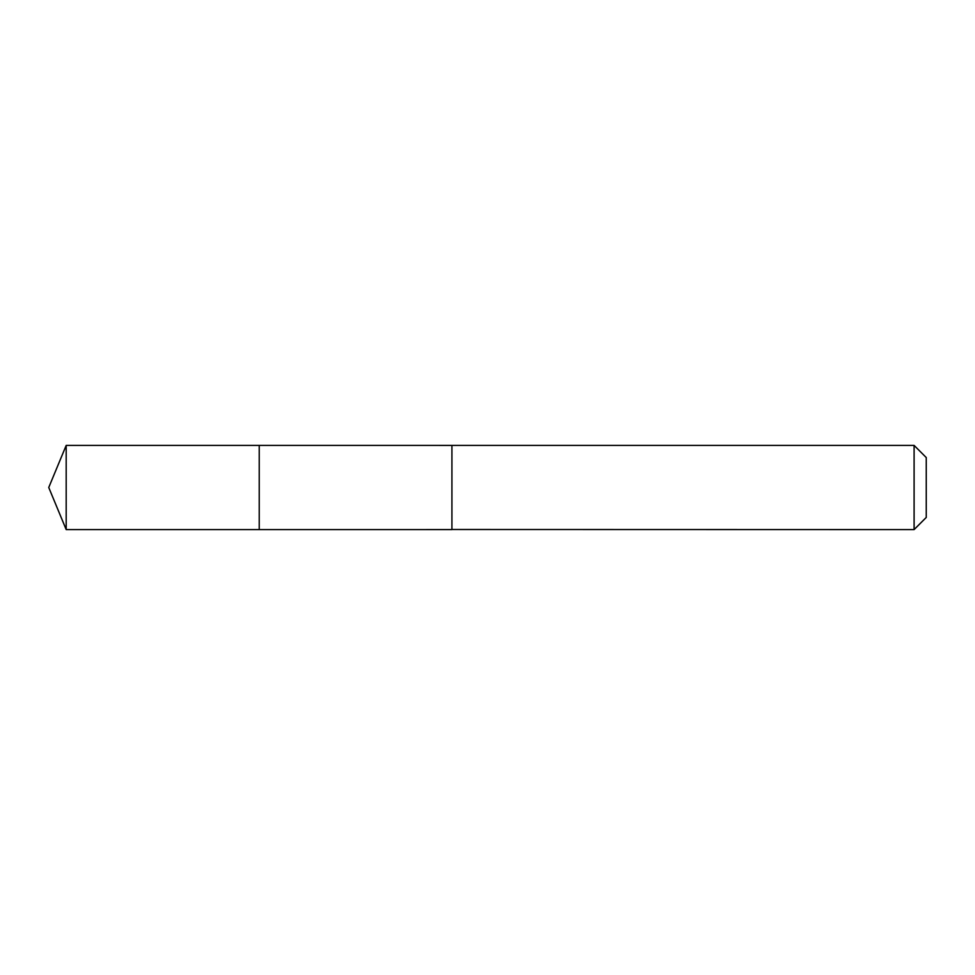 <?xml version="1.0" encoding="UTF-8"?>
<svg xmlns="http://www.w3.org/2000/svg" width="975" height="975" viewBox="0 0 975 975"><rect width="100%" height="100%" fill="white"/><g stroke="black" fill="none" stroke-linecap="round" stroke-linejoin="round"><path stroke-width="1.46" d="M259.228 529.596L259.228 445.404L66.19 445.404L66.19 529.596L259.228 529.596L259.228 445.404L451.925 445.417L451.925 529.583L66.19 529.596L48.75 487.5L66.19 529.596M451.925 529.498L914.099 529.596L914.099 445.404L451.925 445.404L451.925 529.498M914.099 445.404L926.25 457.555L926.25 517.445L914.099 529.596M48.75 487.5L66.19 445.404"/></g></svg>
